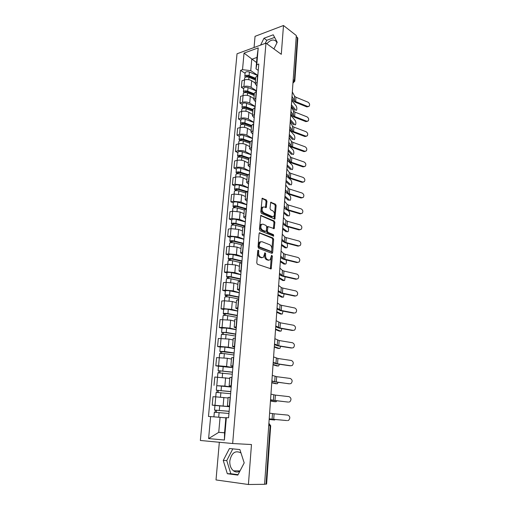 <?xml version="1.0" encoding="UTF-8"?>
<svg xmlns="http://www.w3.org/2000/svg" width="510" height="510" viewBox="0 0 510 510"><rect width="100%" height="100%" fill="white"/><g stroke="black" fill="none" stroke-linecap="round" stroke-linejoin="round"><path stroke-width="0.76" d="M258.321 250.072L257.735 250.671L256.766 262.854L257.429 264.276L271.161 268.885L272.391 256.179L271.626 255.261L270.179 259.839L268.7 260.081L267.61 259.679C266.207 258.94 265.525 257.448 265.544 255.204L265.665 253.655L264.881 252.724L263.415 257.327L261.879 257.575L260.763 257.167C259.329 256.415 258.627 254.904 258.659 252.635L258.78 251.067L258.321 250.072M239.878 471.163C237.673 472.4 235.543 472.286 233.491 470.832C230.813 468.582 229.589 465.279 229.812 460.912C231.527 452.854 235.218 450.164 240.873 452.842L240.962 452.912M266.966 201.348L266.328 199.926L262.153 198.275L260.82 211.975L261.464 213.403L274.884 219.045L276.127 205.606L275.508 204.204L270.727 202.266L270.013 208.437L270.644 209.846L272.786 210.815C274.629 212.511 274.916 214.391 273.64 216.463L272.346 216.623L263.836 212.855C261.942 211.159 261.643 209.253 262.93 207.143L264.301 206.971L266.239 207.557L266.966 201.348L266.061 201.514L265.423 200.092L261.981 198.492M265.959 43.133L281.291 54.321L283.49 25.5L296.316 35.534L264.582 484.309L248.421 484.5L251.475 444.535L232.662 443.528L265.959 43.133L237.029 53.786L200.353 440.474L232.662 443.528M259.934 232.707L259.099 233.529L258.034 246.885L258.691 248.306L271.868 253.317L272.665 252.475L273.628 239.413L273.003 238.023L259.424 232.783M259.437 229.309L260.801 215.411L274.265 221.002L274.89 222.398L274.17 228.627L267.999 226.555L267.399 230.992L268.037 232.401L273.475 234.645L273.685 236.136L260.087 230.737L259.437 229.309M266.819 43.758C270.51 39.716 273.666 38.958 276.273 41.488L276.93 42.84M219.332 442.266L216.017 479.942L248.421 484.5M283.49 25.5L255.045 36.337L254.063 47.513M296.253 36.459L297.821 38.142L294.812 81.128M268.738 425.569L270.689 425.748L266.609 484.067L266.054 484.143L270.153 425.697L268.904 423.16M264.594 484.162L266.054 484.143M229.57 406.291L227.409 405.979L229.589 406.011M227.702 397.966L215.762 396.837L214.99 405.284L229.538 406.642M214.99 405.284L212.211 405.144L215.01 405.456M230.329 397.411L228.148 397.443M215.762 396.837L212.982 396.723L212.211 405.144M231.272 386.306L229.149 385.86L231.323 385.77M216.737 385.713L224.872 386.057L231.215 386.969M232.044 377.298L229.87 377.457M229.787 378.394L214.786 377.03L214.028 385.331M232.955 366.607L230.858 366.027L233.025 365.829M218.503 366.263L215.819 365.797L218.573 365.804L226.593 366.473L232.872 367.576M233.739 357.478L231.565 357.759M231.457 359.053L227.307 358.275L216.572 357.618L215.819 365.797M234.613 347.189L232.541 346.488L234.702 346.175M220.243 347.081L217.585 346.539L220.326 346.481L228.282 347.17L234.511 348.451M235.403 337.945L233.242 338.347M233.102 339.985L228.996 339.086L218.325 338.474L217.585 346.539M236.251 328.045L234.198 327.222L236.359 326.802M221.958 328.172L219.326 327.56L222.054 327.439L229.953 328.14L236.117 329.594M237.048 318.686L234.893 319.209M234.721 321.179L230.654 320.165L220.059 319.604L219.326 327.56M237.864 309.175L235.837 308.231L237.985 307.702M223.654 309.525L221.047 308.837L223.762 308.658L231.604 309.372L237.705 310.998M238.674 299.708L236.519 300.339M236.321 302.634L232.292 301.512L224.47 300.792L221.761 301.002L221.047 308.837M239.451 290.566L237.45 289.508L239.598 288.877M225.324 291.14L222.736 290.381L225.439 290.139L233.223 290.866L239.273 292.663M240.267 280.991L238.119 281.737M237.896 284.351L233.905 283.114L226.14 282.381L223.444 282.648L222.736 290.381M241.02 272.219L239.043 271.046L241.179 270.319M226.969 273.003L224.406 272.174L227.097 271.881L234.829 272.614L240.816 274.571M241.848 262.542L239.706 263.389M239.451 266.316L235.499 264.97L227.791 264.231L225.108 264.55L224.406 272.174M242.562 254.12L240.612 252.845L242.747 252.016M228.588 255.115L226.058 254.222L228.729 253.872L236.404 254.617L242.339 256.734M268.668 260.247L268.337 260.119M261.866 257.754L261.515 257.62M243.397 244.347L241.262 245.304M240.988 248.523L237.067 247.076L229.417 246.324L226.746 246.7L226.058 254.222M244.092 236.27L242.161 234.893L244.284 233.969M230.195 237.469L227.677 236.512L230.341 236.105L237.966 236.863L243.844 239.133M233.217 225.05L232.949 223.871L235.104 223.743L244.934 226.395L242.798 227.46M242.499 230.973L238.616 229.423L231.017 228.658L228.359 229.092L227.677 236.512M245.59 218.662L243.684 217.183L245.807 216.17M231.769 220.059L229.283 219.039L231.935 218.58L239.502 219.351L245.329 221.767M246.445 208.711L244.315 209.865M243.99 213.652L240.146 212.013L232.598 211.236L229.953 211.72L229.283 219.039M247.076 201.297L245.195 199.716L247.305 198.613M233.331 202.884L230.864 201.807L233.503 201.291L241.02 202.075L246.789 204.637M247.936 191.256L245.814 192.506M245.463 196.567L241.651 194.833L234.16 194.049L231.527 194.584L230.864 201.807M248.542 184.161L246.681 182.484L248.784 181.292M234.868 185.933L232.426 184.798L235.046 184.237L242.511 185.022L248.236 187.731M249.403 174.037L247.293 175.376M246.916 179.711L243.142 177.882C240.803 176.919 238.323 176.658 235.697 177.085L233.076 177.671L232.426 184.798M249.983 167.261L248.14 165.489L250.244 164.214M236.385 169.212L233.962 168.013L236.576 167.407C239.19 166.948 241.663 167.216 243.99 168.204L249.658 171.048M250.856 157.054L248.746 158.482M248.351 163.072L244.609 161.154C242.288 160.146 239.827 159.879 237.214 160.35L234.606 160.981L233.962 168.013M251.411 150.577L249.588 148.716L251.685 147.358M237.883 152.707L235.486 151.457L238.081 150.794C240.682 150.303 243.142 150.571 245.444 151.604L251.067 154.581M252.284 140.295L250.187 141.812M249.766 146.657L246.056 144.649C243.761 143.597 241.313 143.329 238.712 143.839L236.124 144.515L235.486 151.457M252.813 134.117L251.016 132.166L253.107 130.726M239.362 136.412L236.984 135.112L239.572 134.404C242.161 133.875 244.596 134.149 246.885 135.22L252.456 138.325M253.699 123.758L251.602 125.358M251.162 130.445L247.49 128.354C245.208 127.264 242.779 126.99 240.191 127.538L237.609 128.259L236.984 135.112M254.203 117.867L252.424 115.834L254.503 114.316M240.822 120.334L238.463 118.977L241.039 118.231C243.614 117.663 246.037 117.937 248.306 119.053L253.827 122.285M255.096 107.438L253.005 109.127M252.546 114.45L248.899 112.276C246.636 111.142 244.22 110.868 241.651 111.448L239.082 112.213L238.463 118.977M255.574 101.834L253.814 99.711L255.886 98.124M242.263 104.461L239.923 103.052L242.486 102.261C245.049 101.662 247.452 101.936 249.702 103.096L255.178 106.45M256.466 91.335L254.382 93.1M253.903 98.659L250.289 96.403C248.051 95.23 245.648 94.949 243.091 95.568L240.535 96.377L239.923 103.052M256.925 86.005L255.185 83.806L257.257 82.142M243.684 88.791L241.364 87.331L243.914 86.502C246.464 85.865 248.855 86.145 251.086 87.337L256.511 90.812M257.824 75.442L255.746 77.284M255.249 83.066L251.666 80.733C249.441 79.522 247.057 79.241 244.513 79.891L241.969 80.746L241.364 87.331M225.847 417.875L220.071 417.333L218.739 432.34L224.553 432.818L225.86 417.703L228.588 417.747L258.799 64.018L256.772 64.725L256.001 68.856L256.989 57.426L251.755 59.287L250.754 70.654L257.83 75.372M224.559 432.741L218.739 432.34L208.603 438.587L210.624 416.594L220.071 417.333M226.344 417.601L224.406 440.028L208.603 438.587M250.754 70.654L242.518 69.672L240.561 70.355L208.469 416.453L210.624 416.594M242.518 69.672L244.041 53.097L258.219 47.902L256.772 64.725M229.449 448.519L223.252 460.466L227.326 473.714L237.832 475.097L244.194 462.895L239.878 449.571L229.449 448.519M273.908 48.928L277.21 42.279L273.233 34.788L263.976 38.256L260.591 45.109M256.543 62.571L244.041 53.097M258.258 70.38L256.001 68.856M245.087 73.319L240.561 70.355M224.406 440.028L224.553 432.818M256.989 57.426L258.219 47.902M232.815 448.864L226.746 460.555L230.832 473.733L238.049 474.676M226.746 460.555L223.252 460.466M230.832 473.733L227.326 473.714M274.622 37.396L266.775 40.309L265.245 43.395M266.775 40.309L263.976 38.256M257.748 250.563L257.735 252.756C257.709 255.025 258.404 256.53 259.839 257.282L260.763 257.167M262.146 257.652L259.839 257.282M268.936 260.145L266.685 259.788C265.289 259.055 264.601 257.563 264.626 255.319L264.652 253.183M270.376 268.846L271.397 255.746M271.562 253.202L272.716 239.541L272.091 238.157L259.278 232.949M259.182 246.037L259.641 247.031L271.192 251.455L271.753 250.869L271.875 249.256C271.9 247.05 271.224 245.565 269.847 244.8L261.974 241.702L260.387 241.944L259.316 244.392L259.182 246.037L258.258 246.164L258.723 247.159L259.641 247.031M270.593 251.532L258.723 247.159M260.718 241.74L259.469 242.078L258.391 244.519L259.316 244.392M258.258 246.164L258.391 244.519M260.635 215.609L273.36 221.149L274.265 221.002M273.417 228.576L273.978 222.545L273.36 221.149M267.559 226.625L266.768 227.428L266.488 231.132L267.125 232.541L272.563 234.778L273.475 234.645M272.946 236.015L272.563 234.778M262.988 224.158L261.636 224.349C260.304 226.51 260.597 228.435 262.522 230.125L265.576 231.381L266.386 230.571L266.673 226.861L266.035 225.445L262.988 224.158M261.815 224.221L260.725 224.496C259.386 226.657 259.679 228.576 261.604 230.265L262.522 230.125M264.658 231.521L265.576 231.381L264.658 231.521L261.604 230.265M265.493 207.513L266.061 201.514M263.077 207.034L262.019 207.309C260.731 209.412 261.031 211.319 262.924 213.014L263.836 212.855M272.601 216.705L271.441 216.775L262.924 213.014M274.144 218.988L275.228 205.766L274.609 204.37L270.555 202.483M269.172 419.392L274.571 420.017L275.234 419.526M229.137 411.34L214.531 410.072L214.946 405.469M229.143 411.296L214.531 410.072M229.532 406.719L214.946 405.463M216.361 412.348L216.552 410.206M223.762 417.677L225.847 417.856M228.958 413.463L214.334 412.252L213.913 416.848M225.847 417.83L214.468 416.893M215.175 412.271L215.367 410.187M269.172 419.456L274.571 420.017M287.551 420.591L288.634 420.317C290.4 418.079 290.152 416.339 287.901 415.102L274.099 413.801L273.711 419.36L286.754 420.552M269.216 418.799L273.711 419.36M269.618 413.145L274.099 413.801M269.21 418.895L286.639 420.546M274.558 401.708L276.203 401.657L276.7 400.86M230.82 391.661L216.329 390.226L216.744 385.688L231.208 387.052M230.826 391.565L216.329 390.226M218.159 392.4L218.344 390.341M230.641 393.701L216.138 392.375L215.73 396.831M216.98 392.343L217.152 390.405M270.472 401L274.469 401.701M270.485 400.841L275.827 401.778M275.859 383.718L277.459 383.66L278.077 382.436M232.477 372.255L218.101 370.668L218.509 366.199L232.866 367.659M232.49 372.109L218.101 370.668M219.925 372.74L220.103 370.764M232.305 374.219L217.91 372.804M218.752 372.702L218.917 370.91M271.76 382.787L275.712 383.711M271.779 382.532L277.064 383.775M288.736 402.071L289.871 401.778C291.554 399.585 291.293 397.876 289.081 396.652L275.387 395.11L275.011 400.592L288.118 402.058M270.561 399.719L275.011 400.592M270.957 394.147L275.387 395.11M270.549 399.961L287.825 402.052M289.903 383.794L291.089 383.494C292.695 381.333 292.415 379.657 290.247 378.452L276.662 376.673L276.286 382.086L289.463 383.8M271.894 380.906L276.286 382.086M272.283 375.405L276.662 376.673M271.868 381.289L289.004 383.807M277.134 365.97L278.702 365.899L279.384 364.261M234.109 353.13L219.855 351.39L220.256 346.978L224.935 347.087L234.498 348.547M234.128 352.933L224.54 351.511L219.855 351.39M221.672 353.36L221.844 351.46M233.95 355.011L224.355 353.608L219.663 353.481L219.294 357.593M220.505 353.341L220.658 351.683M273.035 364.809L276.943 365.963M273.054 364.465L278.288 366.008M278.403 348.445L279.926 348.368L280.634 346.315M235.722 334.267L225.388 332.552L221.582 332.38L221.971 328.058M235.741 334.024L226.236 332.443L221.582 332.38M236.111 329.696L226.625 328.077L221.971 328.032M223.393 334.254L223.552 332.431M235.563 336.071L226.058 334.509L221.391 334.464M222.232 334.254L222.366 332.73M274.284 347.074L278.154 348.438M274.316 346.641L279.493 348.47M279.646 331.143L281.131 331.067L281.832 328.606M237.309 315.664L227.065 313.777L224.062 314.045L223.278 313.637L223.667 309.379M237.335 315.378L227.913 313.637C225.458 313.287 223.909 313.287 223.278 313.637M237.698 311.106L228.295 309.34C225.841 308.977 224.304 308.983 223.667 309.347M225.088 315.409L225.241 313.663M237.163 317.392L227.728 315.677C225.273 315.327 223.731 315.32 223.093 315.671L223.093 315.696M223.935 315.435L224.062 314.045M275.821 329.683L279.352 331.137M275.559 329.046L280.678 331.156M291.057 365.759L292.287 365.447C293.824 363.33 293.524 361.673 291.395 360.487L277.918 358.479L277.548 363.821L290.783 365.772M273.207 362.349L277.548 363.821M273.589 356.923L277.918 358.479M273.169 362.865L276.662 363.866L290.158 365.804M292.198 347.96L293.467 347.635C294.933 345.563 294.621 343.931 292.53 342.752L279.155 340.533L278.791 345.799L292.083 347.967M274.501 344.033L278.791 345.799M274.877 338.685L279.155 340.533M274.456 344.683L277.912 345.876L291.306 348.03M293.327 330.391L294.627 330.059C296.029 328.026 295.704 326.425 293.652 325.252L280.379 322.817L280.022 328.013L293.339 330.391M275.776 325.973L280.022 328.013M276.152 320.694L280.379 322.817M275.725 326.751L279.142 328.121L292.434 330.493M280.876 314.058L282.317 313.981L282.98 311.113M238.878 297.317L228.716 295.271L225.726 295.609L224.955 295.156L225.337 290.955M238.903 296.986L229.564 295.099C227.128 294.723 225.592 294.742 224.955 295.156M239.26 292.778L229.94 290.859C227.505 290.477 225.975 290.496 225.344 290.923M226.759 296.833L226.905 295.162M238.731 298.975L229.385 297.107C226.944 296.731 225.407 296.75 224.776 297.158L224.77 297.19M225.611 296.871L225.726 295.609M277.121 312.458L280.538 314.058M277.172 311.859L281.858 314.064M294.436 313.051L295.768 312.713C297.113 310.717 296.775 309.143 294.761 307.983L281.59 305.331L281.233 310.462L294.525 313.063M277.038 308.148L281.233 310.462M277.408 302.94L280.06 304.833L281.59 305.331M276.975 309.054L280.36 310.603L293.55 313.178M282.087 297.19L283.496 297.12L284.076 293.843M240.42 279.225L230.348 277.019L227.371 277.434L226.612 276.924L226.988 272.793M240.452 278.849L231.189 276.815C228.773 276.414 227.243 276.452 226.612 276.924M240.809 274.699L231.559 272.633C229.149 272.225 227.626 272.27 226.988 272.754M228.403 278.517L228.55 276.911M240.286 280.812L231.011 278.798C228.595 278.396 227.065 278.434 226.434 278.9L226.427 278.938M227.269 278.575L227.371 277.434M278.007 295.245L281.705 297.196M278.313 294.697L283.018 297.183M295.532 295.934L296.897 295.596C298.178 293.639 297.834 292.083 295.851 290.929L282.782 288.08L282.432 293.142L295.532 295.934L294.646 296.093L295.692 295.959M278.281 290.56L280.908 292.606L282.432 293.142M278.645 285.421L281.265 287.525L282.782 288.08M278.211 291.586L281.558 293.307L294.646 296.093M283.286 280.538L284.65 280.468L285.115 276.783M241.944 261.375L231.954 259.016L228.99 259.507L228.244 258.946L228.614 254.873M241.982 260.954L232.796 258.78C230.399 258.36 228.882 258.417 228.244 258.946M242.333 256.861L233.159 254.656C230.769 254.229 229.251 254.286 228.614 254.834M230.035 260.451L230.169 258.914M240.911 262.682L232.624 260.737C230.22 260.317 228.703 260.368 228.066 260.897L228.066 260.935M228.901 260.521L228.99 259.507M279.142 278.377L282.859 280.545M279.199 277.606L284.159 280.519M296.616 279.034L298.006 278.696C299.23 276.771 298.873 275.241 296.928 274.093L283.955 271.046L283.611 276.044L296.616 279.034L295.736 279.219L296.845 279.072M270.466 268.7L271.103 268.923M261.305 257.646L261.675 257.786M268.126 260.145L268.483 260.278M279.512 273.207L282.1 275.464L283.611 276.044M279.869 268.132L282.451 270.447L283.955 271.046M279.429 274.348L280.704 275.451L282.744 276.235L295.736 279.219M284.465 264.091L285.798 264.027C286.473 263.032 286.563 261.668 286.078 259.921M243.448 243.767L233.542 241.255L230.59 241.816L229.851 241.211L230.214 237.201M243.487 243.308L234.377 240.994C231.999 240.554 230.488 240.624 229.851 241.211M243.831 239.266L234.74 236.927C232.362 236.474 230.858 236.551 230.22 237.156M231.636 242.626L231.769 241.16M241.657 244.8L234.205 242.926C231.827 242.48 230.316 242.55 229.678 243.136L229.672 243.174M230.507 242.715L230.59 241.816M280.322 261.745L283.993 264.103M280.379 260.897L285.294 264.065M297.681 262.35L299.096 262.006C300.275 260.125 299.905 258.615 297.993 257.474L285.115 254.235L284.778 259.169L297.681 262.35L296.807 262.561L297.974 262.395M280.723 256.077L283.279 258.538L284.778 259.169M281.074 251.067L283.624 253.585L285.115 254.235M280.634 257.333L281.89 258.532L283.911 259.386L296.807 262.561M285.632 247.847L286.926 247.79C287.678 246.438 287.678 244.915 286.913 243.232M244.978 225.892L235.939 223.45C233.58 222.985 232.076 223.074 231.438 223.718L232.171 224.368L232.101 225.152M245.316 221.907L236.296 219.434C233.937 218.962 232.439 219.058 231.801 219.714L231.801 219.759M242.849 227.25L235.773 225.35C233.408 224.884 231.903 224.974 231.266 225.611L231.266 225.656M233.344 223.648L233.299 224.183L232.171 224.368M281.482 245.323L285.122 247.866M281.545 244.398L286.41 247.815M287.532 231.782L288.042 231.757C288.813 230.188 288.749 228.627 287.838 227.071L287.251 226.612M245.38 208.96L236.653 206.461L234.504 206.607L234.849 206.945L233.727 207.156L233.006 206.454L233.357 202.559M246.438 208.711L237.481 206.142C235.135 205.651 233.644 205.759 233.006 206.454M246.776 204.784L237.832 202.177C235.492 201.686 234.001 201.794 233.363 202.508M234.778 207.704L234.9 206.365M244.303 210.012L237.316 208.016C234.97 207.532 233.478 207.634 232.834 208.329L232.834 208.38M233.663 207.825L233.727 207.156M282.629 229.105L286.231 231.827M282.699 228.11L287.512 231.763M288.654 215.947L289.138 215.921C289.89 214.391 289.82 212.842 288.921 211.274L287.621 210.19M246.234 191.849L238.176 189.408L236.041 189.58L236.379 189.937L235.263 190.166L234.549 189.427L234.9 185.583M246.993 191.486L238.999 189.063C236.672 188.553 235.193 188.674 234.549 189.427M248.223 187.884L239.349 185.155C237.029 184.639 235.543 184.767 234.906 185.525M236.321 190.593L236.436 189.318M245.769 193.003L238.833 190.912C236.506 190.409 235.027 190.53 234.383 191.269L234.377 191.326M235.212 190.734L235.263 190.166M283.758 213.091L287.328 215.985M283.834 212.02L288.603 215.915M289.756 200.309L290.228 200.277C290.955 198.785 290.878 197.249 289.992 195.674L288.073 193.966M247.382 175.038L239.674 172.578L237.552 172.775L237.889 173.151L236.78 173.406L236.079 172.622L236.423 168.835M247.873 174.567L240.503 172.208C238.189 171.685 236.716 171.819 236.079 172.622M249.645 171.201L240.841 168.351C238.54 167.822 237.067 167.962 236.423 168.772M237.838 173.712L237.947 172.501M247.216 176.224L240.337 174.037C238.03 173.508 236.551 173.649 235.913 174.439L235.907 174.496M236.736 173.859L236.78 173.406M284.88 197.274L288.411 200.341M284.956 196.133L289.68 200.251M290.84 184.862L291.299 184.824C292.007 183.37 291.924 181.847 291.057 180.259L288.494 177.837M248.746 158.521L241.16 155.977L239.05 156.194L239.381 156.589L238.272 156.863L237.583 156.034L237.921 152.305M248.969 157.928L241.982 155.582C239.687 155.034 238.221 155.187 237.583 156.034M251.054 154.74L242.32 151.776C240.031 151.221 238.565 151.381 237.928 152.241M239.337 157.054L239.445 155.901M248.644 159.662L241.823 157.38C239.528 156.838 238.062 156.991 237.418 157.832L237.411 157.896M238.24 157.214L238.272 156.863M285.983 181.649L289.482 184.881M286.072 180.444L290.745 184.786M286.39 175.854L287.308 176.715M291.918 169.601L292.358 169.562C293.04 168.141 292.957 166.63 292.102 165.03L287.487 160.408M250.149 142.233L242.62 139.587L240.522 139.829L240.854 140.244L239.751 140.537L239.069 139.67L239.4 135.985M250.225 141.557L243.442 139.166C241.166 138.605 239.706 138.771 239.069 139.67M252.444 138.497L243.774 135.411C241.504 134.844 240.051 135.016 239.407 135.921M240.822 140.607L240.918 139.517M250.053 143.316L243.283 140.945C241.007 140.384 239.547 140.55 238.903 141.442L238.897 141.506M287.073 166.215L290.534 169.607M287.162 164.94L291.796 169.498M298.739 245.877L300.173 245.533C301.302 243.684 300.925 242.193 299.045 241.058L286.263 237.634L285.931 242.505L298.739 245.877L297.865 246.113L299.089 245.928M281.915 239.171L284.446 241.829L285.931 242.505M282.266 234.224L284.784 236.946L286.263 237.634M282.106 240.841L285.065 242.747L297.865 246.113M299.778 229.608L301.238 229.27C302.315 227.454 301.933 225.987 300.084 224.853L287.398 221.244L287.066 226.051L299.778 229.608L298.911 229.87L300.186 229.672M283.095 222.481L285.594 225.337L287.066 226.051M283.439 217.598L285.931 220.511L287.398 221.244M283.362 224.381L286.206 226.325L298.911 229.87M300.811 213.543L302.283 213.205C303.316 211.427 302.927 209.973 301.11 208.845L288.513 205.058L288.188 209.808L300.811 213.543L299.944 213.83L301.27 213.613M284.261 206.002L286.728 209.049L288.188 209.808M284.599 201.189L287.06 204.287L288.513 205.058M284.472 207.984L285.358 209.074L287.334 210.101L299.944 213.83M301.824 197.676L303.316 197.344C304.311 195.598 303.909 194.163 302.124 193.035L289.616 189.076L289.298 193.768L301.824 197.676L300.964 197.988L302.334 197.752M285.568 189.943L287.85 192.965L289.298 193.768M285.747 184.983L288.175 188.26L289.616 189.076M285.504 191.703L286.486 193.003L288.443 194.087L300.964 197.988M302.825 182.006L304.33 181.681C305.286 179.966 304.884 178.551 303.118 177.423L290.706 173.298L290.388 177.933L302.825 182.006L301.971 182.338L303.386 182.089M286.875 174.146L288.953 177.085L290.388 177.933M286.881 168.982L289.278 172.437L290.706 173.298M286.492 175.567L287.602 177.129L289.54 178.27L301.971 182.338M303.82 166.528L305.337 166.203C306.255 164.526 305.841 163.123 304.107 162.001L291.784 157.711L291.471 162.288L303.82 166.528L302.965 166.878L304.419 166.617M288.016 158.349L290.05 161.402L291.471 162.288M287.997 153.178L290.368 156.812L291.784 157.711M287.532 159.713L288.705 161.453L290.623 162.652L302.965 166.878M292.982 154.517L293.403 154.479C294.066 153.089 293.977 151.591 293.135 149.985L288.564 145.152M251.532 126.155L244.067 123.414L241.982 123.675L242.301 124.108L241.211 124.421L240.535 123.516L240.86 119.882M251.596 125.441L244.883 122.967C242.626 122.387 241.173 122.572 240.535 123.516M253.808 122.457L245.214 119.263C242.958 118.677 241.51 118.862 240.867 119.812M242.282 124.383L242.371 123.343M251.443 127.188L244.723 124.727C242.467 124.147 241.02 124.325 240.376 125.262L240.369 125.332M288.15 150.973L291.58 154.517M288.246 149.634L292.829 154.402M304.801 151.24L306.325 150.922C307.205 149.271 306.791 147.887 305.082 146.765L292.848 142.315L292.536 146.835L304.801 151.24L303.947 151.61L305.433 151.336M289.087 142.66L291.127 145.911L292.536 146.835M289.1 137.579L291.446 141.378L292.848 142.315M288.634 144.145L289.788 145.975L291.695 147.218L303.947 151.61M294.028 139.619L294.436 139.581C295.08 138.223 294.984 136.737 294.155 135.112L289.629 130.082M252.903 110.287L245.495 107.451L243.417 107.731L243.735 108.184L242.645 108.515L241.982 107.565L242.307 103.989M252.966 109.535L246.304 106.979C244.067 106.38 242.626 106.577 241.982 107.565M255.166 106.622L246.63 103.32C244.392 102.714 242.951 102.918 242.314 103.912M243.723 108.362L243.812 107.38M252.82 111.257L246.151 108.713C243.907 108.114 242.467 108.311 241.823 109.293L241.816 109.363M289.215 135.909L292.612 139.612M289.317 134.506L293.856 139.479M305.764 136.132L307.3 135.826C308.148 134.2 307.734 132.829 306.051 131.714L293.9 127.105L293.588 131.574L305.764 136.132L304.923 136.527L306.44 136.234M290.12 127.117L292.192 130.611L293.588 131.574M290.19 122.17L292.504 126.136L293.9 127.105M289.725 128.775L290.866 130.681L292.753 131.975L304.923 136.527M295.06 124.899L295.456 124.854C296.08 123.528 295.985 122.049 295.169 120.424L290.681 115.19M254.254 94.618L246.904 91.685L244.838 91.991L245.151 92.463L244.692 92.61M254.318 93.834L247.713 91.194C245.488 90.582 244.054 90.793 243.41 91.825L244.035 92.788M256.498 90.99L248.032 87.586C245.814 86.961 244.379 87.178 243.735 88.217L243.729 88.294M245.144 92.552L245.227 91.621M254.171 95.536L247.56 92.909C245.329 92.291 243.895 92.501 243.251 93.528L243.244 93.604M290.273 121.023L293.632 124.88M290.375 119.563L294.869 124.74M306.72 121.208L308.269 120.908C309.079 119.314 308.658 117.957 307.001 116.841L294.939 112.085L294.633 116.497L306.72 121.208L305.879 121.622L307.422 121.323M291.121 111.728L293.244 115.496L294.633 116.497M291.267 106.947L293.556 111.078L294.939 112.085M290.796 113.59L291.924 115.579L293.798 116.924L305.879 121.622M296.087 110.351L296.463 110.307C297.069 109.012 296.967 107.54 296.163 105.901L291.72 100.476M255.587 79.146L248.293 76.13L246.241 76.449L246.521 76.946M255.657 78.336L249.097 75.614C246.891 74.983 245.463 75.206 244.819 76.283L245.361 77.227M257.665 75.493L249.415 72.044C247.21 71.413 245.788 71.636 245.144 72.72L245.131 72.802M255.51 80.013L248.95 77.303C246.738 76.672 245.31 76.895 244.666 77.966L244.66 78.043M291.312 106.322L294.64 110.319M291.42 104.799L295.87 110.166M307.664 106.462L309.219 106.169C310.003 104.607 309.576 103.262 307.944 102.147L295.959 97.244L295.66 101.598L307.664 106.462L306.829 106.896L308.429 106.577M292.109 96.498L294.283 100.566L295.66 101.598M292.326 91.915L294.589 96.199L295.959 97.244M291.854 98.589L292.969 100.655L294.831 102.045L306.829 106.896M243.251 93.528L242.486 102.261M241.651 111.448L241.039 118.231M240.376 125.262L239.572 134.404M238.712 143.839L238.081 150.794M237.214 160.35L236.576 167.407M235.913 174.439L235.046 184.237M234.16 194.049L233.503 201.291M232.598 211.236L231.935 218.58M231.017 228.658L230.341 236.105M229.417 246.324L228.729 253.872M228.066 260.897L227.097 271.881M226.14 282.381L225.439 290.139M224.47 300.792L223.762 308.658M222.781 319.458L222.054 327.439M221.059 338.391L220.326 346.481M219.319 357.593L218.573 365.804M217.553 377.075L216.795 385.401M244.513 79.891L243.914 86.502M251.666 80.733L251.086 87.337M250.289 96.403L249.702 103.096M256.243 91.405L255.663 98.194M248.899 112.276L248.306 119.053M254.866 107.508L254.28 114.38M247.49 128.354L246.885 135.22M253.47 123.822L252.877 130.789M246.056 144.649L245.444 151.604M252.061 140.352L251.455 147.416M244.609 161.154L243.99 168.204M250.627 157.105L250.015 164.265M243.142 177.882L242.511 185.022M249.173 174.088L248.555 181.343M241.651 194.833L241.02 202.075M247.701 191.301L247.076 198.658M240.146 212.013L239.502 219.351M246.209 208.756L245.571 216.208M238.616 229.423L237.966 236.863M244.698 226.446L244.054 234.001M237.067 247.076L236.404 254.617M243.162 244.379L242.511 252.048M235.499 264.97L234.829 272.614M241.606 262.573L240.943 270.345M233.905 283.114L233.223 290.866M240.031 281.016L239.356 288.896M232.292 301.512L231.604 309.372M238.431 299.727L237.749 307.721M230.654 320.165L229.953 328.14M236.812 318.699L236.117 326.808M228.996 339.086L228.282 347.17M235.161 337.951L234.46 346.175M227.307 358.275L226.593 366.473M233.497 357.478L232.783 365.829M225.598 377.738L224.872 386.057M231.801 377.292L231.075 385.764M223.871 397.488L223.125 405.928M230.08 397.405L229.347 405.998M257.601 75.518L257.027 82.212M293.199 79.643L294.385 80.478L297.413 37.37M292.976 82.754L294.385 80.478L294.805 81.186L292.95 83.136M257.735 252.756L258.659 252.635M260.954 257.69L261.879 257.575M264.747 253.77L265.665 253.655M264.626 255.319L265.544 255.204M266.685 259.788L267.61 259.679M267.776 260.189L268.7 260.081M271.473 256.294L272.391 256.179M270.593 268.19L271.511 268.088M257.862 251.188L258.78 251.067M272.091 238.157L273.003 238.023M272.716 239.541L273.628 239.413M271.747 252.59L272.665 252.475M270.281 251.577L271.192 251.455M260.769 215.437L261.311 215.347M273.978 222.545L274.89 222.398M273.57 228.04L274.482 227.9M266.768 227.428L267.686 227.288M266.488 231.132L267.399 230.992M267.125 232.541L268.037 232.401M265.627 207.015L266.539 206.85M271.441 216.775L272.346 216.623M270.676 202.304L271.224 202.209M274.609 204.37L275.508 204.204M275.228 205.766L276.127 205.606M274.284 218.478L275.19 218.331M262.102 198.326L262.669 198.218M265.423 200.092L266.328 199.926M219.3 410.384L219.714 405.762M218.694 417.212L219.109 412.571M272.48 413.616L272.091 419.194M221.072 390.475L221.48 385.923M220.479 397.143L220.881 392.63M222.819 370.853L223.221 366.365M222.239 377.349L222.628 372.976M273.787 394.874L273.405 400.375M275.075 376.38L274.692 381.805M224.54 351.511L224.935 347.087M223.979 357.835L224.355 353.608M226.236 332.443L226.625 328.077M225.688 338.595L226.058 334.509M227.913 313.637L228.295 309.34M227.377 319.63L227.728 315.677M276.344 358.135L275.974 363.49M277.599 340.132L277.23 345.41M278.836 322.365L278.473 327.579M229.564 295.099L229.94 290.859M229.041 300.932L229.385 297.107M280.06 304.833L279.697 309.978M231.189 276.815L231.559 272.633M230.686 282.489L231.011 278.798M281.265 287.525L280.908 292.606M232.796 258.78L233.159 254.656M232.305 264.308L232.624 260.737M282.451 270.447L282.1 275.464M234.377 240.994L234.74 236.927M233.899 246.368L234.205 242.926M283.624 253.585L283.279 258.538M235.939 223.45L236.296 219.434M235.473 228.678L235.773 225.35M237.481 206.142L237.832 202.177M237.029 211.229L237.316 208.016M238.999 189.063L239.349 185.155M238.559 194.01L238.833 190.912M240.503 172.208L240.841 168.351M240.07 177.021L240.337 174.037M241.982 155.582L242.32 151.776M241.561 160.261L241.823 157.38M243.442 139.166L243.774 135.411M243.034 143.718L243.283 140.945M284.784 236.946L284.446 241.829M285.931 220.511L285.594 225.337M287.06 204.287L286.728 209.049M288.175 188.26L287.85 192.965M289.278 172.437L288.953 177.085M290.368 156.812L290.05 161.402M244.883 122.967L245.214 119.263M244.488 127.398L244.723 124.727M291.446 141.378L291.127 145.911M246.304 106.979L246.63 103.32M245.922 111.282L246.151 108.713M292.504 126.136L292.192 130.611M247.713 91.194L248.032 87.586M247.337 95.383L247.56 92.909M293.556 111.078L293.244 115.496M246.547 76.94L246.63 76.066M249.097 75.614L249.415 72.044M248.733 79.681L248.95 77.303M294.589 96.199L294.283 100.566M233.491 470.832L240.019 470.896M270.026 407.318L270.217 404.647M271.39 388.002L271.581 385.356M272.742 368.947L272.926 366.333M274.068 350.16L274.252 347.571M275.381 331.627L275.559 329.065M276.669 313.35L276.853 310.807M277.944 295.328L278.122 292.804M279.206 277.542L279.378 275.03M280.443 259.998L280.621 257.505M281.667 242.683L281.845 240.204M282.878 225.598L283.05 223.131M284.07 208.743L284.242 206.282M285.243 192.104L285.415 189.65M286.403 175.676L286.575 173.234M287.551 159.464L287.723 157.029M288.685 143.463L288.858 141.028M289.801 127.659L289.973 125.23M290.904 112.06L291.076 109.631M291.994 96.651L292.166 94.229M255.759 77.137L255.185 83.806M228.148 397.43L227.409 405.979M229.87 377.432L229.149 385.86M231.572 357.727L230.858 366.027M233.248 338.302L232.541 346.488M234.893 319.158L234.198 327.222M236.525 300.282L235.837 308.231M238.125 281.667L237.45 289.508M239.713 263.313L239.043 271.046M241.268 245.221L240.612 252.845M242.811 227.371L242.161 234.893M244.328 209.763L243.684 217.183M245.82 192.398L245.195 199.716M247.299 175.268L246.681 182.484M248.759 158.368L248.14 165.489M250.193 141.684L249.588 148.716M251.615 125.23L251.016 132.166M253.011 108.987L252.424 115.834M254.394 92.96L253.814 99.711M268.891 423.364L270.689 425.748M270.651 268.942L271.161 268.885M271.843 253.304L272.327 253.247M259.469 242.078L260.387 241.944M273.711 228.697L274.17 228.627M267.087 226.701L267.999 226.555M273.36 236.187L273.685 236.136M260.725 224.496L261.636 224.349M265.78 207.64L266.239 207.557M262.019 207.309L262.93 207.143M274.437 219.115L274.884 219.045M217.521 377.075L217.91 372.791M221.034 338.391L221.391 334.439M222.749 319.458L223.093 315.671M224.445 300.792L224.776 297.158M226.115 282.387L226.434 278.9M229.385 246.33L229.678 243.136M231.438 223.718L231.801 219.714M230.992 228.665L231.266 225.611M232.573 211.242L232.834 208.329M234.135 194.055L234.383 191.269M237.188 160.357L237.418 157.832M238.686 143.845L238.903 141.442M241.625 111.454L241.823 109.293M243.41 91.825L243.735 88.217M244.819 76.283L245.144 72.72M244.488 79.898L244.666 77.966"/></g></svg>

